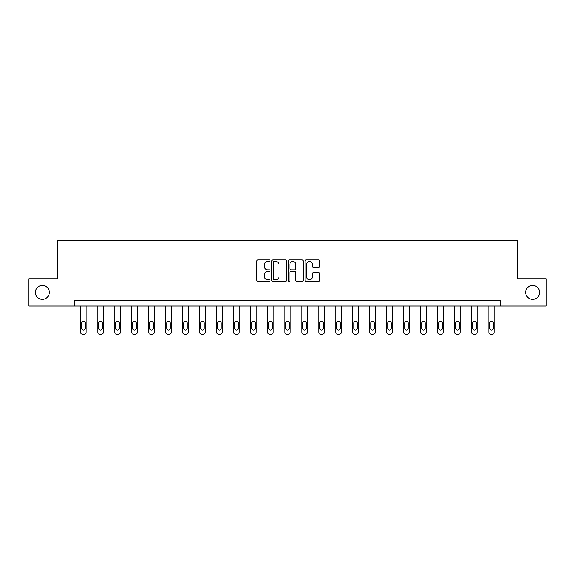 <?xml version="1.0" encoding="UTF-8"?>
<svg xmlns="http://www.w3.org/2000/svg" width="575" height="575" viewBox="0 0 575 575"><rect width="100%" height="100%" fill="white"/><g stroke="black" fill="none" stroke-linecap="round" stroke-linejoin="round"><path stroke-width="0.86" d="M525.651 292.395A6.979 6.979 0 0 0 532.622 299.367A6.979 6.979 0 0 0 539.602 292.395A6.979 6.979 0 0 0 532.622 285.416A6.979 6.979 0 0 0 525.651 292.395M35.398 292.395A6.979 6.979 0 0 0 42.377 299.367A6.979 6.979 0 0 0 49.349 292.395A6.979 6.979 0 0 0 42.377 285.416A6.979 6.979 0 0 0 35.398 292.395M270.063 260.647A0.748 0.748 0 0 0 269.316 259.9L257.945 259.9A1.071 1.071 0 0 0 256.874 260.964L256.874 280.226A1.071 1.071 0 0 0 257.945 281.29L269.316 281.29A0.748 0.748 0 0 0 270.063 280.543A0.748 0.748 0 0 0 269.316 279.795L267.842 279.795A3.421 3.421 0 0 1 264.421 276.374L264.421 274.771A3.421 3.421 0 0 1 267.842 271.342L269.316 271.342A0.748 0.748 0 0 0 270.063 270.595A0.748 0.748 0 0 0 269.316 269.848L267.842 269.848A3.421 3.421 0 0 1 264.421 266.426L264.421 264.816A3.421 3.421 0 0 1 267.842 261.395L269.316 261.395A0.748 0.748 0 0 0 270.063 260.647M318.766 267.44A1.071 1.071 0 0 0 319.837 266.369L319.837 260.964A1.071 1.071 0 0 0 318.766 259.9L306.144 259.9A1.071 1.071 0 0 0 305.073 260.964L305.073 280.226A1.071 1.071 0 0 0 306.144 281.29L318.766 281.29A1.071 1.071 0 0 0 319.837 280.226L319.837 273.7A1.071 1.071 0 0 0 318.766 272.629L313.361 272.629A1.071 1.071 0 0 0 312.297 273.7L312.297 276.934A2.861 2.861 0 0 1 309.429 279.795A2.861 2.861 0 0 1 306.568 276.934L306.568 264.256A2.861 2.861 0 0 1 309.429 261.395A2.861 2.861 0 0 1 312.297 264.256L312.297 266.369A1.071 1.071 0 0 0 313.361 267.44L318.766 267.44M74.254 306.015L28.75 306.015L28.75 278.767L57.248 278.767L57.248 240.623L517.752 240.623L517.752 278.767L546.25 278.767L546.25 306.015L500.746 306.015L500.746 300.567L74.254 300.567L74.254 306.015L500.746 306.015M286.566 260.964A1.071 1.071 0 0 0 285.495 259.9L272.873 259.9A1.071 1.071 0 0 0 271.803 260.964L271.803 280.226A1.071 1.071 0 0 0 272.873 281.29L285.495 281.29A1.071 1.071 0 0 0 286.566 280.226L286.566 260.964M289.505 259.9L302.127 259.9A1.071 1.071 0 0 1 303.197 260.964L303.197 280.226A1.071 1.071 0 0 1 302.127 281.29L296.729 281.29A1.071 1.071 0 0 1 295.658 280.226L295.658 272.413A1.071 1.071 0 0 0 294.587 271.342L291 271.342A1.071 1.071 0 0 0 289.937 272.413L289.937 280.543A0.748 0.748 0 0 1 289.182 281.29A0.748 0.748 0 0 1 288.434 280.543L288.434 260.964A1.071 1.071 0 0 1 289.505 259.9M274.045 261.395A0.748 0.748 0 0 0 273.298 262.143L273.298 279.048A0.748 0.748 0 0 0 274.045 279.795L275.598 279.795A3.421 3.421 0 0 0 279.019 276.374L279.019 264.816A3.421 3.421 0 0 0 275.598 261.395L274.045 261.395M295.658 264.313A2.861 2.861 0 0 0 292.797 261.445A2.861 2.861 0 0 0 289.937 264.313L289.937 268.777A1.071 1.071 0 0 0 291 269.848L294.587 269.848A1.071 1.071 0 0 0 295.658 268.777L295.658 264.313M86.192 306.015L86.192 332.199A2.178 2.178 0 0 1 84.007 334.377L82.922 334.377A2.178 2.178 0 0 1 80.737 332.199L80.737 306.015M85.208 328.275L85.208 323.042A1.747 1.747 0 0 0 83.461 321.296A1.747 1.747 0 0 0 81.722 323.042L81.722 328.275A1.747 1.747 0 0 0 83.461 330.021A1.747 1.747 0 0 0 85.208 328.275M103.191 306.015L103.191 332.199A2.178 2.178 0 0 1 101.013 334.377L99.921 334.377A2.178 2.178 0 0 1 97.743 332.199L97.743 306.015M102.213 328.275L102.213 323.042A1.747 1.747 0 0 0 100.467 321.296A1.747 1.747 0 0 0 98.72 323.042L98.72 328.275A1.747 1.747 0 0 0 100.467 330.021A1.747 1.747 0 0 0 102.213 328.275M120.197 306.015L120.197 332.199A2.178 2.178 0 0 1 118.019 334.377L116.926 334.377A2.178 2.178 0 0 1 114.748 332.199L114.748 306.015M119.212 328.275L119.212 323.042A1.747 1.747 0 0 0 117.472 321.296A1.747 1.747 0 0 0 115.726 323.042L115.726 328.275A1.747 1.747 0 0 0 117.472 330.021A1.747 1.747 0 0 0 119.212 328.275M137.195 306.015L137.195 332.199A2.178 2.178 0 0 1 135.017 334.377L133.932 334.377A2.178 2.178 0 0 1 131.747 332.199L131.747 306.015M136.218 328.275L136.218 323.042A1.747 1.747 0 0 0 134.471 321.296A1.747 1.747 0 0 0 132.732 323.042L132.732 328.275A1.747 1.747 0 0 0 134.471 330.021A1.747 1.747 0 0 0 136.218 328.275M154.201 306.015L154.201 332.199A2.178 2.178 0 0 1 152.023 334.377L150.93 334.377A2.178 2.178 0 0 1 148.752 332.199L148.752 306.015M153.223 328.275L153.223 323.042A1.747 1.747 0 0 0 151.477 321.296A1.747 1.747 0 0 0 149.73 323.042L149.73 328.275A1.747 1.747 0 0 0 151.477 330.021A1.747 1.747 0 0 0 153.223 328.275M171.206 306.015L171.206 332.199A2.178 2.178 0 0 1 169.021 334.377L167.936 334.377A2.178 2.178 0 0 1 165.751 332.199L165.751 306.015M170.222 328.275L170.222 323.042A1.747 1.747 0 0 0 168.482 321.296A1.747 1.747 0 0 0 166.736 323.042L166.736 328.275A1.747 1.747 0 0 0 168.482 330.021A1.747 1.747 0 0 0 170.222 328.275M188.205 306.015L188.205 332.199A2.178 2.178 0 0 1 186.027 334.377L184.934 334.377A2.178 2.178 0 0 1 182.757 332.199L182.757 306.015M187.227 328.275L187.227 323.042A1.747 1.747 0 0 0 185.481 321.296A1.747 1.747 0 0 0 183.741 323.042L183.741 328.275A1.747 1.747 0 0 0 185.481 330.021A1.747 1.747 0 0 0 187.227 328.275M205.21 306.015L205.21 332.199A2.178 2.178 0 0 1 203.033 334.377L201.94 334.377A2.178 2.178 0 0 1 199.762 332.199L199.762 306.015M204.226 328.275L204.226 323.042A1.747 1.747 0 0 0 202.486 321.296A1.747 1.747 0 0 0 200.74 323.042L200.74 328.275A1.747 1.747 0 0 0 202.486 330.021A1.747 1.747 0 0 0 204.226 328.275M222.216 306.015L222.216 332.199A2.178 2.178 0 0 1 220.031 334.377L218.946 334.377A2.178 2.178 0 0 1 216.761 332.199L216.761 306.015M221.231 328.275L221.231 323.042A1.747 1.747 0 0 0 219.485 321.296A1.747 1.747 0 0 0 217.745 323.042L217.745 328.275A1.747 1.747 0 0 0 219.485 330.021A1.747 1.747 0 0 0 221.231 328.275M239.214 306.015L239.214 332.199A2.178 2.178 0 0 1 237.037 334.377L235.944 334.377A2.178 2.178 0 0 1 233.766 332.199L233.766 306.015M238.237 328.275L238.237 323.042A1.747 1.747 0 0 0 236.49 321.296A1.747 1.747 0 0 0 234.744 323.042L234.744 328.275A1.747 1.747 0 0 0 236.49 330.021A1.747 1.747 0 0 0 238.237 328.275M256.22 306.015L256.22 332.199A2.178 2.178 0 0 1 254.042 334.377L252.95 334.377A2.178 2.178 0 0 1 250.772 332.199L250.772 306.015M255.235 328.275L255.235 323.042A1.747 1.747 0 0 0 253.496 321.296A1.747 1.747 0 0 0 251.749 323.042L251.749 328.275A1.747 1.747 0 0 0 253.496 330.021A1.747 1.747 0 0 0 255.235 328.275M273.218 306.015L273.218 332.199A2.178 2.178 0 0 1 271.041 334.377L269.955 334.377A2.178 2.178 0 0 1 267.77 332.199L267.77 306.015M272.241 328.275L272.241 323.042A1.747 1.747 0 0 0 270.494 321.296A1.747 1.747 0 0 0 268.755 323.042L268.755 328.275A1.747 1.747 0 0 0 270.494 330.021A1.747 1.747 0 0 0 272.241 328.275M290.224 306.015L290.224 332.199A2.178 2.178 0 0 1 288.046 334.377L286.954 334.377A2.178 2.178 0 0 1 284.776 332.199L284.776 306.015M289.247 328.275L289.247 323.042A1.747 1.747 0 0 0 287.5 321.296A1.747 1.747 0 0 0 285.753 323.042L285.753 328.275A1.747 1.747 0 0 0 287.5 330.021A1.747 1.747 0 0 0 289.247 328.275M307.23 306.015L307.23 332.199A2.178 2.178 0 0 1 305.045 334.377L303.959 334.377A2.178 2.178 0 0 1 301.782 332.199L301.782 306.015M306.245 328.275L306.245 323.042A1.747 1.747 0 0 0 304.506 321.296A1.747 1.747 0 0 0 302.759 323.042L302.759 328.275A1.747 1.747 0 0 0 304.506 330.021A1.747 1.747 0 0 0 306.245 328.275M324.228 306.015L324.228 332.199A2.178 2.178 0 0 1 322.05 334.377L320.958 334.377A2.178 2.178 0 0 1 318.78 332.199L318.78 306.015M323.251 328.275L323.251 323.042A1.747 1.747 0 0 0 321.504 321.296A1.747 1.747 0 0 0 319.765 323.042L319.765 328.275A1.747 1.747 0 0 0 321.504 330.021A1.747 1.747 0 0 0 323.251 328.275M341.234 306.015L341.234 332.199A2.178 2.178 0 0 1 339.056 334.377L337.963 334.377A2.178 2.178 0 0 1 335.786 332.199L335.786 306.015M340.256 328.275L340.256 323.042A1.747 1.747 0 0 0 338.51 321.296A1.747 1.747 0 0 0 336.763 323.042L336.763 328.275A1.747 1.747 0 0 0 338.51 330.021A1.747 1.747 0 0 0 340.256 328.275M358.239 306.015L358.239 332.199A2.178 2.178 0 0 1 356.054 334.377L354.969 334.377A2.178 2.178 0 0 1 352.784 332.199L352.784 306.015M357.255 328.275L357.255 323.042A1.747 1.747 0 0 0 355.515 321.296A1.747 1.747 0 0 0 353.769 323.042L353.769 328.275A1.747 1.747 0 0 0 355.515 330.021A1.747 1.747 0 0 0 357.255 328.275M375.238 306.015L375.238 332.199A2.178 2.178 0 0 1 373.06 334.377L371.967 334.377A2.178 2.178 0 0 1 369.79 332.199L369.79 306.015M374.26 328.275L374.26 323.042A1.747 1.747 0 0 0 372.514 321.296A1.747 1.747 0 0 0 370.774 323.042L370.774 328.275A1.747 1.747 0 0 0 372.514 330.021A1.747 1.747 0 0 0 374.26 328.275M392.243 306.015L392.243 332.199A2.178 2.178 0 0 1 390.066 334.377L388.973 334.377A2.178 2.178 0 0 1 386.795 332.199L386.795 306.015M391.259 328.275L391.259 323.042A1.747 1.747 0 0 0 389.519 321.296A1.747 1.747 0 0 0 387.773 323.042L387.773 328.275A1.747 1.747 0 0 0 389.519 330.021A1.747 1.747 0 0 0 391.259 328.275M409.249 306.015L409.249 332.199A2.178 2.178 0 0 1 407.064 334.377L405.979 334.377A2.178 2.178 0 0 1 403.794 332.199L403.794 306.015M408.264 328.275L408.264 323.042A1.747 1.747 0 0 0 406.518 321.296A1.747 1.747 0 0 0 404.778 323.042L404.778 328.275A1.747 1.747 0 0 0 406.518 330.021A1.747 1.747 0 0 0 408.264 328.275M426.247 306.015L426.247 332.199A2.178 2.178 0 0 1 424.07 334.377L422.977 334.377A2.178 2.178 0 0 1 420.799 332.199L420.799 306.015M425.27 328.275L425.27 323.042A1.747 1.747 0 0 0 423.523 321.296A1.747 1.747 0 0 0 421.777 323.042L421.777 328.275A1.747 1.747 0 0 0 423.523 330.021A1.747 1.747 0 0 0 425.27 328.275M443.253 306.015L443.253 332.199A2.178 2.178 0 0 1 441.068 334.377L439.983 334.377A2.178 2.178 0 0 1 437.805 332.199L437.805 306.015M442.268 328.275L442.268 323.042A1.747 1.747 0 0 0 440.529 321.296A1.747 1.747 0 0 0 438.783 323.042L438.783 328.275A1.747 1.747 0 0 0 440.529 330.021A1.747 1.747 0 0 0 442.268 328.275M460.252 306.015L460.252 332.199A2.178 2.178 0 0 1 458.074 334.377L456.981 334.377A2.178 2.178 0 0 1 454.803 332.199L454.803 306.015M459.274 328.275L459.274 323.042A1.747 1.747 0 0 0 457.527 321.296A1.747 1.747 0 0 0 455.788 323.042L455.788 328.275A1.747 1.747 0 0 0 457.527 330.021A1.747 1.747 0 0 0 459.274 328.275M477.257 306.015L477.257 332.199A2.178 2.178 0 0 1 475.079 334.377L473.987 334.377A2.178 2.178 0 0 1 471.809 332.199L471.809 306.015M476.28 328.275L476.28 323.042A1.747 1.747 0 0 0 474.533 321.296A1.747 1.747 0 0 0 472.787 323.042L472.787 328.275A1.747 1.747 0 0 0 474.533 330.021A1.747 1.747 0 0 0 476.28 328.275M494.263 306.015L494.263 332.199A2.178 2.178 0 0 1 492.078 334.377L490.993 334.377A2.178 2.178 0 0 1 488.808 332.199L488.808 306.015M493.278 328.275L493.278 323.042A1.747 1.747 0 0 0 491.539 321.296A1.747 1.747 0 0 0 489.792 323.042L489.792 328.275A1.747 1.747 0 0 0 491.539 330.021A1.747 1.747 0 0 0 493.278 328.275"/></g></svg>
